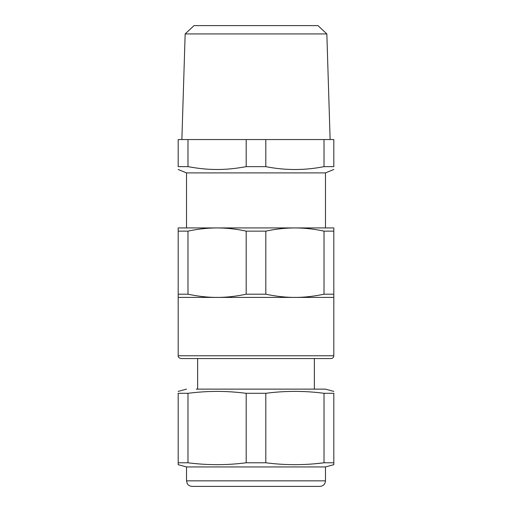 <?xml version="1.0" encoding="UTF-8"?>
<svg xmlns="http://www.w3.org/2000/svg" width="512" height="512" viewBox="0 0 512 512"><rect width="100%" height="100%" fill="white"/><g stroke="black" fill="none" stroke-linecap="round" stroke-linejoin="round"><path stroke-width="0.77" d="M324.019 393.299L324.019 462.778L333.818 462.778L333.818 393.299C333.818 390.746 333.818 390.746 333.818 393.299C333.818 390.746 333.818 390.746 333.818 393.299L324.019 393.299C304.614 390.746 285.21 390.746 265.805 393.299L246.195 393.299L246.195 462.778C226.803 465.293 207.398 465.293 187.981 462.778L187.981 393.299L178.182 393.299C178.182 390.746 178.182 390.746 178.182 393.299C178.182 390.746 178.182 390.746 178.182 393.299L178.182 462.778L187.981 462.778M300.467 391.475L302.586 391.539M333.818 391.398L325.478 389.126L196.243 389.126M187.981 393.299C197.914 392.07 207.091 391.443 215.501 391.405C224.883 391.296 235.117 391.93 246.195 393.299M265.805 393.299L265.805 462.778C285.216 465.293 304.621 465.293 324.019 462.778L315.757 463.68M333.818 464.666L333.818 462.778L333.818 464.666L325.478 466.944L325.478 480.838L186.522 480.838L187.206 483.52C187.13 483.514 188.365 486.093 192.077 486.4L319.923 486.4C323.296 486.074 325.152 484.218 325.478 480.838M209.414 391.539L211.533 391.475M246.195 462.778L265.805 462.778M325.478 466.944L186.541 466.944L178.182 464.672L178.182 463.213M256 358.554L180.96 358.554C178.925 357.997 178.003 357.069 178.182 355.776L333.818 355.776C333.651 357.466 332.73 358.387 331.04 358.554L256 358.554M256 297.408L178.182 297.408L178.182 294.202L187.981 294.202C198.49 296.397 208.192 297.466 217.088 297.408C225.984 297.466 235.686 296.397 246.195 294.202L265.805 294.202C276.314 296.397 286.016 297.466 294.912 297.408L256 297.408M333.818 297.408L294.912 297.408C303.808 297.466 313.51 296.397 324.019 294.202L333.818 294.202L333.818 355.776M178.182 297.408L178.182 355.776M246.195 294.202L246.195 231.136C236.467 229.03 226.765 227.962 217.088 227.93L215.501 227.942C206.355 228.083 197.184 229.152 187.981 231.136L187.981 294.202M324.019 294.202L324.019 231.136C314.285 229.03 304.582 227.962 294.912 227.93C285.235 227.962 275.533 229.03 265.805 231.136L246.195 231.136M265.805 294.202L265.805 231.136M178.182 294.202L178.182 227.93L217.088 227.93L186.522 227.93L186.522 172.902L178.182 169.491M178.182 231.136L187.981 231.136M217.088 227.93L333.818 227.93L333.818 294.202M324.019 231.136L333.818 231.136M325.478 227.93L325.478 172.902L186.522 172.902M324.019 166.643L333.818 166.643C333.818 170.47 333.818 170.47 333.818 166.643C333.818 170.47 333.818 170.47 333.818 166.643L333.818 139.552L324.019 139.552L324.019 166.643C304.614 170.47 285.21 170.47 265.805 166.643L265.805 139.552L324.019 139.552M187.981 166.643L187.981 139.552L178.182 139.552L178.182 166.643C178.182 170.47 178.182 170.47 178.182 166.643C178.182 170.47 178.182 170.47 178.182 166.643L187.981 166.643C197.914 168.486 207.085 169.427 215.501 169.478C224.883 169.645 235.117 168.698 246.195 166.643L265.805 166.643M265.805 139.552L246.195 139.552L246.195 166.643M187.981 139.552L246.195 139.552M317.971 25.6L307.296 25.6L317.971 25.6L326.842 33.933L185.158 33.933L181.875 139.552M307.296 25.6L194.029 25.6L185.158 33.933M186.522 389.126L178.182 391.398M186.522 466.944L186.522 480.838M197.638 358.554L197.638 389.126M314.362 358.554L314.362 389.126M325.478 172.902L333.818 169.491M326.842 33.933L330.125 139.552"/></g></svg>
